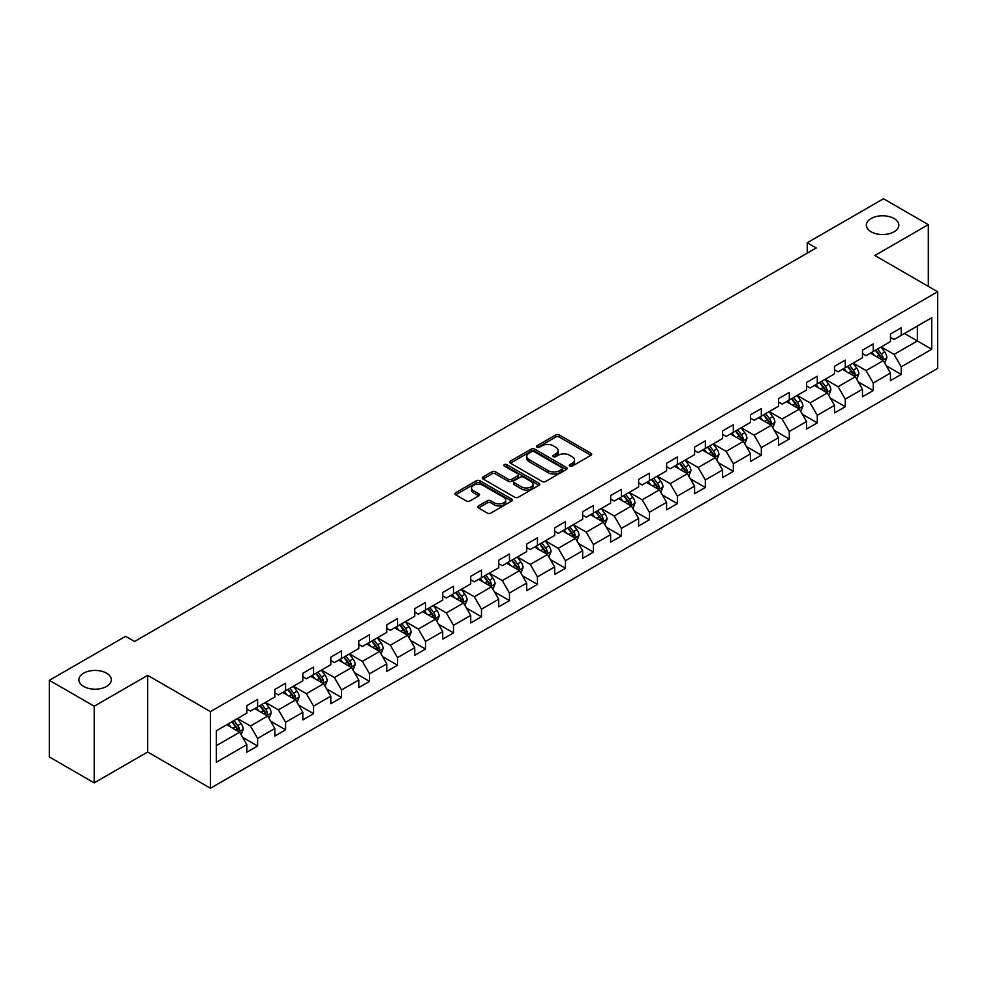 <?xml version="1.0" encoding="UTF-8"?>
<svg xmlns="http://www.w3.org/2000/svg" width="987" height="987" viewBox="0 0 987 987"><rect width="100%" height="100%" fill="white"/><g stroke="black" fill="none" stroke-linecap="round" stroke-linejoin="round"><path stroke-width="1.48" d="M569.783 466.086A1.74 1.012 0 0 0 572.25 466.086L590.966 455.278A2.492 1.443 0 0 0 591.694 454.267A2.492 1.443 0 0 0 590.966 453.255L559.271 434.959A2.492 1.443 0 0 0 555.743 434.959L537.039 445.754A1.74 1.012 0 0 0 536.533 446.469A1.74 1.012 0 0 0 537.039 447.173A1.74 1.012 0 0 0 539.507 447.173L541.925 445.779A7.97 4.602 0 0 1 553.189 445.779L555.829 447.308A7.97 4.602 0 0 1 558.173 450.553A7.97 4.602 0 0 1 555.829 453.81L553.411 455.204A1.74 1.012 0 0 0 552.905 455.92A1.74 1.012 0 0 0 553.411 456.636A1.74 1.012 0 0 0 555.878 456.636L558.297 455.229A7.97 4.602 0 0 1 569.573 455.229L572.213 456.759A7.97 4.602 0 0 1 574.545 460.016A7.97 4.602 0 0 1 572.213 463.261L569.783 464.667A1.74 1.012 0 0 0 569.277 465.37A1.74 1.012 0 0 0 569.783 466.086L569.783 464.667M106.571 673.183A16.236 9.376 0 0 0 88.879 671.148A16.236 9.376 0 0 0 78.861 679.809A16.236 9.376 0 0 0 83.611 686.446A16.236 9.376 0 0 0 101.303 688.47A16.236 9.376 0 0 0 111.334 679.809A16.236 9.376 0 0 0 106.571 673.183M894.062 218.534A16.236 9.376 0 0 0 876.37 216.498A16.236 9.376 0 0 0 866.339 225.159A16.236 9.376 0 0 0 871.102 231.785A16.236 9.376 0 0 0 888.793 233.82A16.236 9.376 0 0 0 898.812 225.159A16.236 9.376 0 0 0 894.062 218.534M478.448 505.912A2.492 1.443 0 0 0 477.72 506.923A2.492 1.443 0 0 0 478.448 507.947L487.344 513.08A2.492 1.443 0 0 0 490.86 513.08L511.636 501.075A2.492 1.443 0 0 0 512.364 500.064A2.492 1.443 0 0 0 511.636 499.052L479.941 480.743A2.492 1.443 0 0 0 476.425 480.743L455.649 492.747A2.492 1.443 0 0 0 454.921 493.759A2.492 1.443 0 0 0 455.649 494.783L466.382 500.977A2.492 1.443 0 0 0 469.911 500.977L478.806 495.844A2.492 1.443 0 0 0 479.534 494.832A2.492 1.443 0 0 0 478.806 493.808L473.476 490.736A6.662 3.849 0 0 1 471.527 488.022A6.662 3.849 0 0 1 475.635 484.469A6.662 3.849 0 0 1 482.89 485.296L503.765 497.349A6.662 3.849 0 0 1 505.714 500.064A6.662 3.849 0 0 1 501.593 503.617A6.662 3.849 0 0 1 494.339 502.778L490.86 500.779A2.492 1.443 0 0 0 487.344 500.779L478.448 505.912L478.448 507.947M147.655 675.355L94.197 706.223L49.35 680.327L49.35 756.967L94.197 782.864L147.655 751.995L210.441 788.243L210.441 711.602L147.655 675.355L147.655 751.995M928.323 286.366L928.323 224.641L874.864 255.51L937.65 291.757L210.441 711.602M928.323 224.641L883.476 198.757L807.243 242.765L807.243 253.128M49.35 680.327L125.583 636.319L134.553 641.488L816.212 247.947L807.243 242.765M542.097 481.459A2.492 1.443 0 0 0 545.626 481.459L566.402 469.467A2.492 1.443 0 0 0 567.13 468.443A2.492 1.443 0 0 0 566.402 467.431L534.707 449.134A2.492 1.443 0 0 0 531.179 449.134L510.402 461.126A2.492 1.443 0 0 0 509.674 462.15A2.492 1.443 0 0 0 510.402 463.162L542.097 481.459M505.023 466.456A1.74 1.012 0 0 1 506.8 466.703L506.8 464.63L539.013 483.235A2.492 1.443 0 0 1 539.753 484.259A2.492 1.443 0 0 1 539.013 485.271L518.237 497.263A2.492 1.443 0 0 1 514.72 497.263L483.025 478.966L483.025 476.931A2.492 1.443 0 0 0 482.298 477.955A2.492 1.443 0 0 0 483.025 478.966M483.025 476.931L491.921 471.798A2.492 1.443 0 0 1 495.437 471.798L508.293 479.226A2.492 1.443 0 0 0 511.809 479.226L517.719 475.82A2.492 1.443 0 0 0 518.446 474.796A2.492 1.443 0 0 0 517.719 473.785L504.332 466.061A1.74 1.012 0 0 1 503.826 465.346A1.74 1.012 0 0 1 504.9 464.421A1.74 1.012 0 0 1 506.8 464.63M210.441 788.243L937.65 368.398L937.65 291.757M242.629 737.351L257.607 745.987L257.607 738.436L274.83 728.492L274.83 736.055L285.601 729.837L285.601 722.274L302.812 712.33L302.812 719.893L313.582 713.675L313.582 706.124L330.805 696.18L330.805 703.743L341.564 697.525L341.564 689.962L358.787 680.018L358.787 687.581L369.545 681.363L369.545 673.813L386.768 663.869L386.768 671.431L397.527 665.213L397.527 657.65L414.75 647.706L414.75 655.269L425.508 649.051L425.508 641.501L442.731 631.557L442.731 639.107L453.502 632.901L453.502 625.339L470.713 615.394L470.713 622.957L481.483 616.739L481.483 609.189L498.706 599.245L498.706 606.795L509.465 600.589L509.465 593.027L526.688 583.083L526.688 590.645L537.446 584.427L537.446 576.864L554.669 566.933L554.669 574.483L565.428 568.278L565.428 560.715L582.651 550.771L582.651 558.334L593.421 552.115L593.421 544.553L610.632 534.621L610.632 542.171L621.403 535.966L621.403 528.403L638.626 518.459L638.626 526.022L649.384 519.804L649.384 512.241L666.607 502.309L666.607 509.86L677.366 503.654L677.366 496.091L694.589 486.147L694.589 493.71L705.347 487.492L705.347 479.929L722.57 469.997L722.57 477.548L733.329 471.342L733.329 463.779L750.552 453.835L750.552 461.398L761.322 455.18L761.322 447.617L778.533 437.673L778.533 445.236L789.304 439.03L789.304 431.467L806.527 421.523L806.527 429.086L817.285 422.868L817.285 415.305L834.508 405.361L834.508 412.924L845.267 406.718L845.267 399.155L862.49 389.211L862.49 396.774L873.248 390.556L873.248 382.993L890.471 373.049L890.471 380.612L901.23 374.406L901.23 366.843L931.728 349.238L931.728 317.752L917.379 326.031L917.379 340.947L931.728 349.238M257.607 745.987L246.849 752.205L246.849 744.642L216.35 762.248L216.35 730.762L246.849 713.157L246.849 705.606L257.607 699.388L257.607 706.951L274.83 697.007L274.83 689.444L285.601 683.226L285.601 690.789L302.812 680.845L302.812 673.294L313.582 667.076L313.582 674.639L330.805 664.695L330.805 657.132L341.564 650.914L341.564 658.477L358.787 648.533L358.787 640.982L369.545 634.764L369.545 642.327L386.768 632.383L386.768 624.82L397.527 618.602L397.527 626.165L414.75 616.221L414.75 608.658L425.508 602.452L425.508 610.015L442.731 600.071L442.731 592.508L453.502 586.29L453.502 593.853L470.713 583.909L470.713 576.346L481.483 570.141L481.483 577.703L498.706 567.759L498.706 560.197L509.465 553.978L509.465 561.541L526.688 551.597L526.688 544.034L537.446 537.829L537.446 545.392L554.669 535.447L554.669 527.885L565.428 521.667L565.428 529.229L582.651 519.285L582.651 511.722L593.421 505.517L593.421 513.08L610.632 503.136L610.632 495.573L621.403 489.355L621.403 496.917L638.626 486.973L638.626 479.411L649.384 473.205L649.384 480.755L666.607 470.824L666.607 463.261L677.366 457.043L677.366 464.606L694.589 454.662L694.589 447.099L705.347 440.893L705.347 448.443L722.57 438.512L722.57 430.949L733.329 424.731L733.329 432.294L750.552 422.35L750.552 414.787L761.322 408.581L761.322 416.132L778.533 406.2L778.533 398.637L789.304 392.419L789.304 399.982L806.527 390.038L806.527 382.475L817.285 376.269L817.285 383.82L834.508 373.888L834.508 366.325L845.267 360.107L845.267 367.67L862.49 357.726L862.49 350.163L873.248 343.957L873.248 351.508L890.471 341.564L890.471 334.013L901.23 327.795L901.23 335.358L931.728 317.752M254.745 708.604L267.662 716.056L250.439 726L237.522 718.548M246.849 709.024L250.439 711.096L257.607 706.951M250.439 726L257.607 738.436M267.662 716.056L274.83 728.492M282.726 692.455L295.644 699.906L278.42 709.85L265.503 702.386M274.83 692.862L278.42 694.934L285.601 690.789M278.42 709.85L285.601 722.274M295.644 699.906L302.812 712.33M310.708 676.292L323.625 683.744L306.402 693.688L293.484 686.236M302.812 676.712L306.402 678.772L313.582 674.639M306.402 693.688L313.582 706.124M323.625 683.744L330.805 696.18M338.689 660.143L351.606 667.594L334.383 677.538L321.478 670.074M330.805 660.55L334.383 662.622L341.564 658.477M334.383 677.538L341.564 689.962M351.606 667.594L358.787 680.018M366.67 643.98L379.588 651.432L362.377 661.376L349.46 653.925M358.787 644.4L362.377 646.46L369.545 642.327M362.377 661.376L369.545 673.813M379.588 651.432L386.768 663.869M394.664 627.818L407.582 635.283L390.358 645.227L377.441 637.762M386.768 628.238L390.358 630.311L397.527 626.165M390.358 645.227L397.527 657.65M407.582 635.283L414.75 647.706M422.646 611.669L435.563 619.12L418.34 629.064L405.423 621.613M414.75 612.088L418.34 614.148L425.508 610.015M418.34 629.064L425.508 641.501M435.563 619.12L442.731 631.557M450.627 595.506L463.545 602.971L446.321 612.915L433.404 605.45M442.731 595.926L446.321 597.999L453.502 593.853M446.321 612.915L453.502 625.339M463.545 602.971L470.713 615.394M478.609 579.357L491.526 586.809L474.303 596.753L461.385 589.301M470.713 579.764L474.303 581.837L481.483 577.703M474.303 596.753L481.483 609.189M491.526 586.809L498.706 599.245M506.59 563.195L519.507 570.659L502.284 580.603L489.379 573.139M498.706 563.614L502.284 565.687L509.465 561.541M502.284 580.603L509.465 593.027M519.507 570.659L526.688 583.083M534.584 547.045L547.489 554.497L530.278 564.441L517.361 556.989M526.688 547.452L530.278 549.525L537.446 545.392M530.278 564.441L537.446 576.864M547.489 554.497L554.669 566.933M562.565 530.883L575.483 538.347L558.26 548.291L545.342 540.827M554.669 531.302L558.26 533.375L565.428 529.229M558.26 548.291L565.428 560.715M575.483 538.347L582.651 550.771M590.547 514.733L603.464 522.185L586.241 532.129L573.324 524.677M582.651 515.14L586.241 517.213L593.421 513.08M586.241 532.129L593.421 544.553M603.464 522.185L610.632 534.621M618.528 498.571L631.446 506.035L614.222 515.979L601.305 508.515M610.632 498.99L614.222 501.063L621.403 496.917M614.222 515.979L621.403 528.403M631.446 506.035L638.626 518.459M646.51 482.421L659.427 489.873L642.204 499.817L629.287 492.365M638.626 482.828L642.204 484.901L649.384 480.755M642.204 499.817L649.384 512.241M659.427 489.873L666.607 502.309M674.491 466.259L687.408 473.723L670.185 483.667L657.28 476.203M666.607 466.678L670.185 468.751L677.366 464.606M670.185 483.667L677.366 496.091M687.408 473.723L694.589 486.147M702.485 450.109L715.39 457.561L698.179 467.505L685.262 460.053M694.589 450.516L698.179 452.589L705.347 448.443M698.179 467.505L705.347 479.929M715.39 457.561L722.57 469.997M730.466 433.947L743.384 441.411L726.161 451.355L713.243 443.891M722.57 434.366L726.161 436.439L733.329 432.294M726.161 451.355L733.329 463.779M743.384 441.411L750.552 453.835M758.448 417.797L771.365 425.249L754.142 435.193L741.225 427.741M750.552 418.204L754.142 420.277L761.322 416.132M754.142 435.193L761.322 447.617M771.365 425.249L778.533 437.673M786.429 401.635L799.347 409.099L782.123 419.031L769.206 411.579M778.533 402.054L782.123 404.127L789.304 399.982M782.123 419.031L789.304 431.467M799.347 409.099L806.527 421.523M814.411 385.485L827.328 392.937L810.105 402.881L797.188 395.429M806.527 385.892L810.105 387.965L817.285 383.82M810.105 402.881L817.285 415.305M827.328 392.937L834.508 405.361M842.392 369.323L855.31 376.787L838.099 386.719L825.181 379.267M834.508 369.743L838.099 371.815L845.267 367.67M838.099 386.719L845.267 399.155M855.31 376.787L862.49 389.211M870.386 353.173L883.303 360.625L866.08 370.569L853.163 363.117M862.49 353.58L866.08 355.653L873.248 351.508M866.08 370.569L873.248 382.993M883.303 360.625L890.471 373.049M904.462 333.495L917.379 340.947L894.062 354.407L881.144 346.955M890.471 337.431L894.062 339.503L901.23 335.358M894.062 354.407L901.23 366.843M94.197 706.223L94.197 782.864M216.35 745.678L239.668 732.218L226.763 724.766M239.668 732.218L246.849 744.642M886.252 365.758L901.23 374.406M858.271 381.907L873.248 390.556M830.289 398.069L845.267 406.718M802.308 414.219L817.285 422.868M774.326 430.381L789.304 439.03M746.345 446.531L761.322 455.18M718.351 462.693L733.329 471.342M690.369 478.843L705.347 487.492M662.388 495.005L677.366 503.654M634.407 511.155L649.384 519.804M606.425 527.317L621.403 535.966M578.444 543.467L593.421 552.115M550.45 559.629L565.428 568.278M522.468 575.779L537.446 584.427M494.487 591.941L509.465 600.589M466.506 608.091L481.483 616.739M438.524 624.253L453.502 632.901M410.53 640.403L425.508 649.051M382.549 656.565L397.527 665.213M354.567 672.715L369.545 681.363M326.586 688.877L341.564 697.525M298.605 705.026L313.582 713.675M270.623 721.189L285.601 729.837M570.486 466.333L572.213 465.333A7.97 4.602 0 0 0 574.545 462.076L574.545 460.016M558.173 450.553L558.173 452.626A7.97 4.602 0 0 1 555.829 455.883L554.114 456.882M590.929 455.303L559.271 437.019A2.492 1.443 0 0 0 555.743 437.019L537.73 447.419M566.365 469.479L534.707 451.207A2.492 1.443 0 0 0 531.179 451.207L510.439 463.187M561.998 469.158A1.74 1.012 0 0 0 562.504 468.443A1.74 1.012 0 0 0 561.998 467.739L534.177 451.676A1.74 1.012 0 0 0 531.709 451.676L529.155 453.144A7.97 4.602 0 0 0 526.824 456.401A7.97 4.602 0 0 0 529.155 459.658L548.18 470.639A7.97 4.602 0 0 0 559.444 470.639L561.998 469.158L561.998 471.231A1.74 1.012 0 0 0 562.504 470.515L562.504 468.443M526.824 456.401L526.824 458.474A7.97 4.602 0 0 0 529.155 461.731L529.155 459.658M561.998 471.231L559.444 472.711A7.97 4.602 0 0 1 548.18 472.711L529.155 461.731M483.062 478.991L491.921 473.871L491.921 471.798M518.446 474.796L518.446 476.869A2.492 1.443 0 0 1 517.719 477.893L511.809 481.298A2.492 1.443 0 0 1 508.293 481.298L495.437 473.871A2.492 1.443 0 0 0 491.921 473.871M506.8 466.703L538.988 485.296M521.63 486.924A6.662 3.849 0 0 0 528.896 487.763A6.662 3.849 0 0 0 533.005 484.21A6.662 3.849 0 0 0 531.055 481.483L523.702 477.239A2.492 1.443 0 0 0 520.174 477.239L514.276 480.644A2.492 1.443 0 0 0 513.548 481.668A2.492 1.443 0 0 0 514.276 482.68L521.63 486.924L521.63 488.997A6.662 3.849 0 0 0 528.896 489.823A6.662 3.849 0 0 0 533.005 486.27L533.005 484.21M513.548 481.668L513.548 483.741A2.492 1.443 0 0 0 514.276 484.753L514.276 482.68M521.63 488.997L514.276 484.753M505.714 500.064L505.714 502.136A6.662 3.849 0 0 1 501.593 505.689A6.662 3.849 0 0 1 494.339 504.85L490.86 502.852A2.492 1.443 0 0 0 487.344 502.852L478.485 507.96M471.527 488.022L471.527 490.083A6.662 3.849 0 0 0 473.476 492.809L473.476 490.736M478.769 495.869L473.476 492.809M511.636 499.052L511.636 501.075L479.941 482.816A2.492 1.443 0 0 0 476.425 482.816L455.686 494.795M884.71 363.08L886.844 357.701A6.724 3.886 -120 0 0 884.697 351.977L880.996 347.042M874.544 355.579L872.027 352.211M882.255 360.021L883.217 357.997A6.724 3.886 -120 0 0 881.292 353.951L877.591 349.003M875.913 349.978L880.022 355.456A3.43 1.974 60 0 1 880.638 356.504L883.217 357.997M875.444 350.249L879.146 355.197A6.724 3.886 60 0 1 881.07 359.231M856.728 379.242L858.863 373.863A6.724 3.886 -120 0 0 856.716 368.139L853.015 363.191M846.562 371.729L844.045 368.373M854.273 376.183L855.236 374.147A6.724 3.886 -120 0 0 853.311 370.1L849.61 365.165M847.919 366.14L852.028 371.618A3.43 1.974 60 0 1 852.657 372.654L855.236 374.147M847.451 366.399L851.164 371.346A6.724 3.886 60 0 1 853.089 375.393M828.747 395.392L830.881 390.013A6.724 3.886 -120 0 0 828.735 384.288L825.033 379.353M818.581 387.891L816.064 384.523M826.292 392.332L827.254 390.309A6.724 3.886 -120 0 0 825.329 386.262L821.628 381.315M819.938 382.29L824.046 387.768A3.43 1.974 60 0 1 824.676 388.816L827.254 390.309M819.469 382.561L823.17 387.509A6.724 3.886 60 0 1 825.095 391.543M800.765 411.554L802.9 406.175A6.724 3.886 -120 0 0 800.753 400.451L797.052 395.503M790.599 404.041L788.082 400.685M798.31 408.495L799.273 406.459A6.724 3.886 -120 0 0 797.348 402.412L793.647 397.477M791.956 398.452L796.065 403.93A3.43 1.974 60 0 1 796.682 404.966L799.273 406.459M791.488 398.723L795.189 403.658A6.724 3.886 60 0 1 797.114 407.705M772.784 427.704L774.918 422.325A6.724 3.886 -120 0 0 772.772 416.6L769.07 411.665M762.618 420.203L760.101 416.847M770.316 424.644L771.279 422.621A6.724 3.886 -120 0 0 769.354 418.574L765.653 413.627M763.975 414.602L768.083 420.092A3.43 1.974 60 0 1 768.7 421.128L771.279 422.621M763.506 414.873L767.207 419.82A6.724 3.886 60 0 1 769.132 423.855M744.803 443.866L746.925 438.487A6.724 3.886 -120 0 0 744.79 432.762L741.077 427.815M734.624 436.353L732.107 432.997M742.335 440.807L743.297 438.771A6.724 3.886 -120 0 0 741.373 434.724L737.671 429.789M735.994 430.764L740.102 436.242A3.43 1.974 60 0 1 740.719 437.278L743.297 438.771M735.525 431.035L739.226 435.97A6.724 3.886 60 0 1 741.151 440.017M716.809 460.016L718.943 454.637A6.724 3.886 -120 0 0 716.796 448.912L713.095 443.977M706.643 452.515L704.126 449.159M714.354 456.956L715.316 454.933A6.724 3.886 -120 0 0 713.391 450.886L709.69 445.939M708.012 446.914L712.108 452.404A3.43 1.974 60 0 1 712.737 453.44L715.316 454.933M707.543 447.185L711.245 452.132A6.724 3.886 60 0 1 713.169 456.167M688.827 476.178L690.962 470.799A6.724 3.886 -120 0 0 688.815 465.074L685.114 460.127M678.661 468.665L676.144 465.309M686.372 473.118L687.334 471.083A6.724 3.886 -120 0 0 685.41 467.036L681.709 462.101M680.018 463.076L684.127 468.554A3.43 1.974 60 0 1 684.756 469.59L687.334 471.083M679.549 463.347L683.251 468.282A6.724 3.886 60 0 1 685.175 472.329M660.846 492.328L662.98 486.949A6.724 3.886 -120 0 0 660.834 481.224L657.132 476.289M650.68 484.827L648.163 481.471M658.391 489.281L659.353 487.245A6.724 3.886 -120 0 0 657.428 483.198L653.727 478.251M652.037 479.226L656.145 484.716A3.43 1.974 60 0 1 656.774 485.752L659.353 487.245M651.568 479.497L655.269 484.444A6.724 3.886 60 0 1 657.194 488.479M632.864 508.49L634.999 503.111A6.724 3.886 -120 0 0 632.852 497.386L629.151 492.439M622.698 500.977L620.181 497.621M630.409 505.43L631.372 503.395A6.724 3.886 -120 0 0 629.447 499.348L625.746 494.413M624.055 495.388L628.164 500.865A3.43 1.974 60 0 1 628.781 501.902L631.372 503.395M623.587 495.659L627.288 500.594A6.724 3.886 60 0 1 629.212 504.641M604.883 524.64L607.017 519.261A6.724 3.886 -120 0 0 604.871 513.548L601.169 508.601M594.705 517.139L592.2 513.783M602.415 521.592L603.378 519.557A6.724 3.886 -120 0 0 601.453 515.51L597.752 510.563M596.074 511.537L600.182 517.028A3.43 1.974 60 0 1 600.799 518.064L603.378 519.557M595.605 511.809L599.306 516.756A6.724 3.886 60 0 1 601.231 520.791M576.889 540.802L579.024 535.423A6.724 3.886 -120 0 0 576.889 529.698L573.176 524.751M566.723 533.288L564.206 529.933M574.434 537.742L575.396 535.707A6.724 3.886 -120 0 0 573.472 531.672L569.77 526.725M568.093 527.7L572.201 533.177A3.43 1.974 60 0 1 572.818 534.214L575.396 535.707M567.624 527.971L571.325 532.906A6.724 3.886 60 0 1 573.25 536.953M548.908 556.952L551.042 551.585A6.724 3.886 -120 0 0 548.895 545.86L545.194 540.913M538.742 549.451L536.225 546.095M546.453 553.904L547.415 551.869A6.724 3.886 -120 0 0 545.49 547.822L541.789 542.875M540.099 543.849L544.207 549.34A3.43 1.974 60 0 1 544.836 550.376L547.415 551.869M539.642 544.121L543.343 549.068A6.724 3.886 60 0 1 545.268 553.102M520.926 573.114L523.061 567.735A6.724 3.886 -120 0 0 520.914 562.01L517.213 557.063M510.76 565.6L508.243 562.245M518.471 570.054L519.433 568.018A6.724 3.886 -120 0 0 517.509 563.984L513.808 559.037M512.117 560.011L516.226 565.489A3.43 1.974 60 0 1 516.855 566.526L519.433 568.018M511.648 560.283L515.35 565.218A6.724 3.886 60 0 1 517.274 569.265M492.945 589.264L495.079 583.897A6.724 3.886 -120 0 0 492.932 578.172L489.231 573.225M482.779 581.762L480.262 578.407M490.49 586.216L491.452 584.181A6.724 3.886 -120 0 0 489.527 580.134L485.826 575.187M484.136 576.161L488.244 581.651A3.43 1.974 60 0 1 488.873 582.688L491.452 584.181M483.667 576.433L487.368 581.38A6.724 3.886 60 0 1 489.293 585.427M464.963 605.426L467.098 600.047A6.724 3.886 -120 0 0 464.951 594.322L461.25 589.375M454.797 597.912L452.28 594.556M462.508 602.366L463.471 600.33A6.724 3.886 -120 0 0 461.546 596.296L457.832 591.349M456.154 592.323L460.263 597.801A3.43 1.974 60 0 1 460.88 598.85L463.471 600.33M455.686 592.595L459.387 597.53A6.724 3.886 60 0 1 461.311 601.577M436.982 621.576L439.116 616.209A6.724 3.886 -120 0 0 436.97 610.484L433.268 605.537M426.803 614.074L424.299 610.719M434.514 618.528L435.477 616.493A6.724 3.886 -120 0 0 433.552 612.446L429.851 607.511M428.173 608.473L432.281 613.963A3.43 1.974 60 0 1 432.898 615L435.477 616.493M427.704 608.745L431.405 613.692A6.724 3.886 60 0 1 433.33 617.739M408.988 637.738L411.123 632.359A6.724 3.886 -120 0 0 408.976 626.634L405.275 621.699M398.822 630.224L396.305 626.868M406.533 634.678L407.495 632.642A6.724 3.886 -120 0 0 405.571 628.608L401.869 623.661M400.191 624.635L404.3 630.113A3.43 1.974 60 0 1 404.917 631.162L407.495 632.642M399.723 624.907L403.424 629.842A6.724 3.886 60 0 1 405.349 633.888M381.007 653.887L383.141 648.521A6.724 3.886 -120 0 0 380.994 642.796L377.293 637.849M370.841 646.386L368.324 643.03M378.552 650.84L379.514 648.804A6.724 3.886 -120 0 0 377.589 644.758L373.888 639.823M372.198 640.785L376.306 646.275A3.43 1.974 60 0 1 376.935 647.312L379.514 648.804M371.729 641.057L375.442 646.004A6.724 3.886 60 0 1 377.367 650.051M353.025 670.05L355.16 664.67A6.724 3.886 -120 0 0 353.013 658.946L349.312 654.011M342.859 662.536L340.342 659.18M350.57 666.99L351.532 664.954A6.724 3.886 -120 0 0 349.608 660.92L345.906 655.973M344.216 656.947L348.325 662.425A3.43 1.974 60 0 1 348.954 663.474L351.532 664.954M343.747 657.219L347.449 662.154A6.724 3.886 60 0 1 349.373 666.2M325.044 686.199L327.178 680.833A6.724 3.886 -120 0 0 325.031 675.108L321.33 670.161M314.878 678.698L312.361 675.342M322.589 683.152L323.551 681.116A6.724 3.886 -120 0 0 321.626 677.07L317.925 672.135M316.235 673.097L320.343 678.587A3.43 1.974 60 0 1 320.96 679.624L323.551 681.116M315.766 673.368L319.467 678.316A6.724 3.886 60 0 1 321.392 682.362M297.062 702.362L299.197 696.982A6.724 3.886 -120 0 0 297.05 691.258L293.349 686.323M286.896 694.848L284.379 691.492M294.607 699.302L295.557 697.266A6.724 3.886 -120 0 0 293.645 693.232L289.931 688.284M288.253 689.259L292.362 694.737A3.43 1.974 60 0 1 292.979 695.786L295.557 697.266M287.785 689.531L291.486 694.466A6.724 3.886 60 0 1 293.41 698.512M269.081 718.511L271.203 713.145A6.724 3.886 -120 0 0 269.069 707.42L265.367 702.473M258.902 711.01L256.398 707.654M266.613 715.464L267.576 713.428A6.724 3.886 -120 0 0 265.651 709.382L261.95 704.447M260.272 705.409L264.38 710.899A3.43 1.974 60 0 1 264.997 711.935L267.576 713.428M259.803 705.68L263.504 710.628A6.724 3.886 60 0 1 265.429 714.674M241.087 734.673L243.221 729.294A6.724 3.886 -120 0 0 241.075 723.57L237.373 718.635M230.921 727.16L228.404 723.804M238.632 731.614L239.594 729.578A6.724 3.886 -120 0 0 237.67 725.544L233.968 720.596M232.29 721.571L236.386 727.049A3.43 1.974 60 0 1 237.016 728.098L239.594 729.578M231.822 721.842L235.523 726.777A6.724 3.886 60 0 1 237.448 730.824M572.213 465.333L572.213 463.261M553.411 456.636L553.411 455.204M555.829 455.883L555.829 453.81M537.039 447.173L537.039 445.754M555.743 437.019L555.743 434.959M559.271 437.019L559.271 434.959M590.966 455.278L590.966 453.255M510.402 463.162L510.402 461.126M531.179 451.207L531.179 449.134M534.707 451.207L534.707 449.134M566.402 469.467L566.402 467.431M548.18 472.711L548.18 470.639M559.444 472.711L559.444 470.639M495.437 473.871L495.437 471.798M508.293 481.298L508.293 479.226M511.809 481.298L511.809 479.226M517.719 477.893L517.719 475.82M539.013 485.271L539.013 483.235M487.344 502.852L487.344 500.779M490.86 502.852L490.86 500.779M494.339 504.85L494.339 502.778M478.806 495.844L478.806 493.808M455.649 494.783L455.649 492.747M476.425 482.816L476.425 480.743M479.941 482.816L479.941 480.743M882.637 360.243L886.807 357.837M881.292 353.951L884.697 351.977M876.518 356.714L879.146 355.197M854.656 376.405L858.826 373.987M853.311 370.1L856.716 368.139M848.524 372.864L851.164 371.346M826.662 392.555L830.832 390.149M825.329 386.262L828.735 384.288M820.542 389.026L823.17 387.509M798.68 408.717L802.85 406.299M797.348 402.412L800.753 400.451M792.561 405.176L795.189 403.658M770.699 424.866L774.869 422.461M769.354 418.574L772.772 416.6M764.58 421.338L767.207 419.82M742.717 441.029L746.888 438.61M741.373 434.724L744.79 432.762M736.598 437.488L739.226 435.97M714.736 457.178L718.906 454.773M713.391 450.886L716.796 448.912M708.617 453.65L711.245 452.132M686.742 473.341L690.925 470.922M685.41 467.036L688.815 465.074M680.623 469.8L683.251 468.282M658.761 489.49L662.931 487.084M657.428 483.198L660.834 481.224M652.641 485.962L655.269 484.444M630.779 505.652L634.949 503.247M629.447 499.348L632.852 497.386M624.66 502.112L627.288 500.594M602.798 521.802L606.968 519.396M601.453 515.51L604.871 513.548M596.679 518.274L599.306 516.756M574.816 537.964L578.987 535.559M573.472 531.672L576.889 529.698M568.697 534.423L571.325 532.906M546.835 554.114L551.005 551.708M545.49 547.822L548.895 545.86M540.716 550.586L543.343 549.068M518.841 570.276L523.011 567.87M517.509 563.984L520.914 562.01M512.722 566.735L515.35 565.218M490.86 586.426L495.03 584.02M489.527 580.134L492.932 578.172M484.74 582.898L487.368 581.38M462.878 602.588L467.048 600.182M461.546 596.296L464.951 594.322M456.759 599.047L459.387 597.53M434.897 618.738L439.067 616.332M433.552 612.446L436.97 610.484M428.777 615.209L431.405 613.692M406.915 634.9L411.085 632.494M405.571 628.608L408.976 626.634M400.796 631.359L403.424 629.842M378.934 651.05L383.104 648.644M377.589 644.758L380.994 642.796M372.802 647.521L375.442 646.004M350.94 667.212L355.11 664.806M349.608 660.92L353.013 658.946M344.821 663.671L347.449 662.154M322.959 683.362L327.129 680.956M321.626 677.07L325.031 675.108M316.839 679.833L319.467 678.316M294.977 699.524L299.147 697.118M293.645 693.232L297.05 691.258M288.858 695.983L291.486 694.466M266.996 715.674L271.166 713.268M265.651 709.382L269.069 707.42M260.876 712.145L263.504 710.628M239.014 731.836L243.184 729.43M237.67 725.544L241.075 723.57M232.895 728.307L235.523 726.777"/></g></svg>

